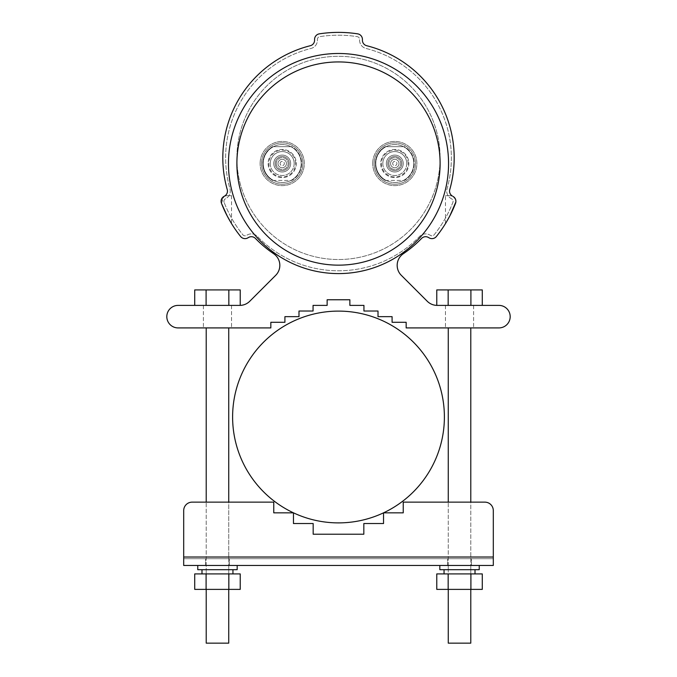 <?xml version="1.0" encoding="UTF-8"?>
<svg xmlns="http://www.w3.org/2000/svg" width="677" height="677" viewBox="0 0 677 677"><rect width="100%" height="100%" fill="white"/><g stroke="black" fill="none" stroke-linecap="round" stroke-linejoin="round"><path stroke-width="0.51" stroke-dasharray="3.38 2.54" d="M459.531 327.913L473.604 327.913L459.531 327.913M473.604 305.395L473.604 327.913L473.604 305.395L445.458 305.395L473.604 305.395M451.762 195.628L445.458 195.628L452.354 196.017A5.628 5.628 0 0 1 449.756 189.602A115.682 115.682 0 0 0 366.68 45.714A5.628 5.628 0 0 1 362.423 40.256L362.423 39.41A5.628 5.628 0 0 0 357.651 33.85A125.533 125.533 0 0 0 319.349 33.85A5.628 5.628 0 0 0 314.577 39.41L314.577 40.256A5.628 5.628 0 0 1 310.32 45.714A115.682 115.682 0 0 0 227.244 189.602A5.628 5.628 0 0 1 224.646 196.017L231.542 195.628L225.238 195.628M222.75 197.337L221.481 203.354A125.533 125.533 0 0 0 240.64 236.527A5.628 5.628 0 0 0 247.841 237.881L248.569 237.458A5.628 5.628 0 0 1 255.424 238.414A115.682 115.682 0 0 0 273.643 253.706A14.073 14.073 0 0 1 275.708 275.311L249.737 301.273A14.073 14.073 0 0 1 239.785 305.395L178.068 305.395A11.255 11.255 0 0 0 166.813 316.658A11.255 11.255 0 0 0 178.068 327.913L270.842 327.913L270.842 322.286L284.915 322.286L284.915 316.658L298.989 316.658L298.989 311.022L313.062 311.022L313.062 305.395L327.135 305.395L327.135 299.767L349.865 299.767L349.865 305.395L363.938 305.395L363.938 311.022L378.011 311.022L378.011 316.658L392.085 316.658L392.085 322.286L406.158 322.286L406.158 327.913L498.932 327.913A11.255 11.255 0 0 0 510.187 316.658A11.255 11.255 0 0 0 498.932 305.395L437.215 305.395A14.073 14.073 0 0 1 427.263 301.273L401.292 275.311A14.073 14.073 0 0 1 403.357 253.706A115.682 115.682 0 0 0 421.576 238.414A5.628 5.628 0 0 1 428.431 237.458L429.159 237.881A5.628 5.628 0 0 0 436.36 236.527A125.533 125.533 0 0 0 455.519 203.354L455.883 201.712M455.621 199.571L453.082 196.44A5.628 5.628 0 0 1 455.519 203.354M446.922 221.184L445.931 222.851M445.474 223.596L445.458 195.628M446.566 221.777L449.841 215.887M455.494 199.224L455.706 199.842M455.892 201.077L455.866 201.941M217.469 327.913L203.396 327.913L217.469 327.913M217.469 305.395L203.396 305.395L217.469 305.395M223.918 196.44L224.646 196.017L223.918 196.44L221.481 203.354A5.628 5.628 0 0 1 223.918 196.44M228.801 218.942L227.167 215.904M236.891 157.91A101.609 101.609 0 0 1 389.3 69.917A101.609 101.609 0 0 1 389.3 245.903A101.609 101.609 0 0 1 236.891 157.91A101.609 101.609 0 0 1 338.5 56.301A101.609 101.609 0 0 1 440.109 157.91A101.609 101.609 0 0 1 338.5 259.519A101.609 101.609 0 0 1 236.891 157.91M236.891 163.538A101.609 101.609 0 0 1 389.3 75.545A101.609 101.609 0 0 1 389.3 251.539A101.609 101.609 0 0 1 236.891 163.538A101.609 101.609 0 0 1 338.5 61.937A101.609 101.609 0 0 1 440.109 163.538A101.609 101.609 0 0 1 338.5 265.147A101.609 101.609 0 0 1 236.891 163.538M448.555 163.538A110.055 110.055 0 0 0 283.477 68.233A110.055 110.055 0 0 0 283.477 258.851A110.055 110.055 0 0 0 448.555 163.538M459.531 565.464L447.565 565.464L459.531 565.464M459.531 558.711L447.565 558.711L459.531 558.711M217.469 565.464L229.435 565.464L217.469 565.464M217.469 558.711L229.435 558.711L217.469 558.711M403.238 502.139L403.238 512.836L383.537 512.836L403.238 512.836L383.537 512.836L383.537 523.533L383.537 512.836L383.537 523.533L363.828 523.533L363.828 534.221L363.828 523.533L383.537 523.533L383.537 512.836L383.537 523.533L363.828 523.533L363.828 534.221L363.828 523.533L363.828 534.221L363.828 523.533L383.537 523.533L383.537 512.836L383.537 523.533L363.828 523.533L383.537 523.533L363.828 523.533L363.828 534.221L313.172 534.221L313.172 523.533L313.172 534.221L313.172 523.533L293.463 523.533L293.463 512.836L293.463 523.533L313.172 523.533L293.463 523.533L313.172 523.533L313.172 534.221L313.172 523.533L293.463 523.533L293.463 512.836L273.762 512.836L273.762 502.139L273.762 512.836L293.463 512.836L273.762 512.836L293.463 512.836L293.463 523.533L313.172 523.533L313.172 534.221L313.172 523.533L293.463 523.533L293.463 512.836L293.463 523.533L293.463 512.836L273.762 512.836L273.762 502.139L273.762 512.836L293.463 512.836L273.762 512.836L273.762 502.139L192.141 502.139A8.446 8.446 0 0 0 183.695 510.585A8.446 8.446 0 0 1 192.141 502.139A8.446 8.446 0 0 0 183.695 510.585A8.446 8.446 0 0 1 192.141 502.139A8.446 8.446 0 0 0 183.695 510.585L183.695 565.464L183.695 510.585A8.446 8.446 0 0 1 192.141 502.139L273.762 502.139L192.141 502.139L273.762 502.139L273.762 512.836L273.762 502.139L192.141 502.139A8.446 8.446 0 0 0 183.695 510.585L183.695 565.464L493.305 565.464L183.695 565.464L493.305 565.464L493.305 510.585A8.446 8.446 0 0 0 484.859 502.139A8.446 8.446 0 0 1 493.305 510.585A8.446 8.446 0 0 0 484.859 502.139A8.446 8.446 0 0 1 493.305 510.585L493.305 558.711L493.305 510.585A8.446 8.446 0 0 0 484.859 502.139L403.238 502.139L403.238 512.836L403.238 502.139L403.238 512.836L383.537 512.836L403.238 512.836L383.537 512.836L403.238 512.836L403.238 502.139L403.238 512.836L403.238 502.139L484.859 502.139A8.446 8.446 0 0 1 493.305 510.585L493.305 558.711L183.695 558.711L493.305 558.711L183.695 558.711L493.305 558.711L493.305 510.585A8.446 8.446 0 0 0 484.859 502.139M363.828 534.221L313.172 534.221M228.733 502.139L206.214 502.139L228.733 502.139L228.733 589.388L206.214 589.388L228.733 589.388L206.214 589.388L228.733 589.388L228.733 573.91L206.214 573.91L228.733 573.91L206.214 573.91L228.733 573.91L206.214 573.91L206.214 569.687L228.733 569.687L206.214 569.687L206.214 565.464L228.733 565.464L206.214 565.464L228.733 565.464L206.214 565.464L206.214 569.687L228.733 569.687L206.214 569.687L228.733 569.687L206.214 569.687L228.733 569.687L206.214 569.687L206.214 573.91L228.733 573.91L206.214 573.91L228.733 573.91L228.733 565.464L228.733 589.388M224.104 202.338A2.818 2.818 0 0 1 225.323 198.877L226.05 198.454A8.446 8.446 0 0 0 229.952 188.832A112.864 112.864 0 0 1 311.005 48.448A8.446 8.446 0 0 0 317.395 40.256L317.395 39.41A2.818 2.818 0 0 1 319.772 36.634A122.715 122.715 0 0 1 357.228 36.634A2.818 2.818 0 0 1 359.605 39.41L359.605 40.256A8.446 8.446 0 0 0 365.995 48.448A112.864 112.864 0 0 1 447.048 188.832A8.446 8.446 0 0 0 450.95 198.454L451.677 198.877A2.818 2.818 0 0 1 452.896 202.338A122.715 122.715 0 0 1 434.169 234.767A2.818 2.818 0 0 1 430.572 235.444L429.836 235.021A8.446 8.446 0 0 0 419.554 236.459A112.864 112.864 0 0 1 257.446 236.459A8.446 8.446 0 0 0 247.164 235.021L246.428 235.444A2.818 2.818 0 0 1 242.831 234.767A122.715 122.715 0 0 1 224.104 202.338A2.818 2.818 0 0 1 225.323 198.877L226.05 198.454A8.446 8.446 0 0 0 229.952 188.832A112.864 112.864 0 0 1 311.005 48.448A8.446 8.446 0 0 0 317.395 40.256L317.395 39.41A2.818 2.818 0 0 1 319.772 36.634A122.715 122.715 0 0 1 357.228 36.634A2.818 2.818 0 0 1 359.605 39.41L359.605 40.256A8.446 8.446 0 0 0 365.995 48.448A112.864 112.864 0 0 1 447.048 188.832A8.446 8.446 0 0 0 450.95 198.454L451.677 198.877A2.818 2.818 0 0 1 452.896 202.338A122.715 122.715 0 0 1 434.169 234.767A2.818 2.818 0 0 1 430.572 235.444L429.836 235.021A8.446 8.446 0 0 0 419.554 236.459A112.864 112.864 0 0 1 257.446 236.459A8.446 8.446 0 0 0 247.164 235.021L246.428 235.444A2.818 2.818 0 0 1 242.831 234.767A122.715 122.715 0 0 1 224.104 202.338M470.904 305.395L436.775 305.395L482.278 305.395L448.157 305.395L470.904 305.395L470.904 289.917L448.157 289.917L482.278 289.917L470.904 289.917L470.904 305.395L470.904 289.917L482.278 289.917L482.278 305.395M465.158 305.395L448.267 305.395L465.158 305.395M448.157 305.395L448.157 289.917L448.157 305.395L448.157 289.917L436.775 289.917L448.157 289.917L436.775 289.917L436.775 305.395L448.157 305.395L436.775 305.386M465.158 643.15L448.267 643.15L465.158 643.15M465.158 589.388L448.267 589.388L465.158 589.388M470.904 589.388L470.904 573.91L470.904 589.388L470.904 573.91L482.278 573.91L470.904 573.91L482.278 573.91L482.278 589.388L436.775 589.388L448.157 589.388L436.775 589.388L436.775 573.91L470.904 573.91L448.157 573.91L448.157 589.388M465.158 573.91L448.267 573.91L470.786 573.91L448.267 573.91L470.786 573.91L470.786 569.687L448.267 569.687L470.786 569.687L470.786 565.464L448.267 565.464L470.786 565.464L448.267 565.464L470.786 565.464L470.786 569.687L448.267 569.687L470.786 569.687L448.267 569.687L470.786 569.687L448.267 569.687L470.786 569.687L470.786 573.91L448.267 573.91L465.158 573.91M206.096 589.388L228.843 589.388L206.096 589.388L206.096 573.91L194.722 573.91L240.225 573.91L194.722 573.91L194.722 589.388L206.096 589.388L206.096 573.91L206.096 589.388L240.225 589.388L228.843 589.388L228.843 573.91L206.096 573.91M228.843 589.388L240.225 589.388L240.225 573.91L228.843 573.91L228.843 589.388L228.843 573.91M338.5 311.107A105.891 105.891 0 0 0 246.792 469.94A105.891 105.891 0 0 0 430.208 469.94A105.891 105.891 0 0 0 338.5 311.107M479.231 565.464L439.83 565.464L479.231 565.464L439.83 565.464L479.231 565.464L479.231 569.687L439.83 569.687L479.231 569.687L439.83 569.687L439.83 565.464M475.009 569.687L444.044 569.687L475.009 569.687L444.044 569.687L475.009 569.687L475.009 573.91L444.044 573.91L475.009 573.91M197.769 565.464L237.17 565.464L197.769 565.464L237.17 565.464L197.769 565.464L197.769 569.687L237.17 569.687L197.769 569.687L237.17 569.687L237.17 565.464M201.991 569.687L232.956 569.687L201.991 569.687L232.956 569.687L201.991 569.687L201.991 573.91L232.956 573.91L201.991 573.91M211.842 643.15L228.733 643.15L211.842 643.15M211.842 305.395L228.733 305.395L211.842 305.395M228.843 305.395L194.722 305.395L240.225 305.395L228.843 305.395L228.843 289.917L206.096 289.917L240.225 289.917L228.843 289.917L240.225 289.917L240.225 305.395L228.843 305.395L228.843 289.917L228.843 305.395L240.225 305.386M194.722 305.395L206.096 305.395L194.722 305.395L194.722 289.917L228.843 289.917M206.096 305.395L206.096 289.917M228.733 327.913L228.733 643.15L206.214 643.15L206.214 327.913M448.267 589.388L448.267 502.139L470.786 502.139L470.786 589.388M470.904 573.91L448.157 573.91M448.157 289.917L470.904 289.917M470.786 327.913L470.786 643.15L448.267 643.15L448.267 327.913M273.762 163.538A8.446 8.446 0 0 1 286.43 156.226A8.446 8.446 0 0 1 286.43 170.849A8.446 8.446 0 0 1 273.762 163.538A8.446 8.446 0 0 0 286.43 170.849A8.446 8.446 0 0 0 286.43 156.226A8.446 8.446 0 0 0 273.762 163.538M275.175 163.538A7.032 7.032 0 0 1 285.728 157.445A7.032 7.032 0 0 1 285.728 169.631A7.032 7.032 0 0 1 275.175 163.538A7.032 7.032 0 0 0 285.728 169.631A7.032 7.032 0 0 0 285.728 157.445A7.032 7.032 0 0 0 275.175 163.538M276.301 163.538A5.907 5.907 0 0 0 285.161 168.658A5.907 5.907 0 0 0 285.161 158.418A5.907 5.907 0 0 0 276.301 163.538A5.907 5.907 0 0 0 282.207 169.453A5.907 5.907 0 0 0 288.123 163.538A5.907 5.907 0 0 0 282.207 157.631A5.907 5.907 0 0 0 276.301 163.538M290.653 163.538A8.446 8.446 0 0 0 277.985 156.226A8.446 8.446 0 0 0 277.985 170.849A8.446 8.446 0 0 0 290.653 163.538A8.446 8.446 0 0 1 277.985 170.849A8.446 8.446 0 0 1 277.985 156.226A8.446 8.446 0 0 1 290.653 163.538M289.248 163.538A7.032 7.032 0 0 0 278.687 157.445A7.032 7.032 0 0 0 278.687 169.631A7.032 7.032 0 0 0 289.248 163.538A7.032 7.032 0 0 1 278.687 169.631A7.032 7.032 0 0 1 278.687 157.445A7.032 7.032 0 0 1 289.248 163.538M280.1 163.538A2.107 2.107 0 0 1 283.265 161.71A2.107 2.107 0 0 1 283.265 165.366A2.107 2.107 0 0 1 280.1 163.538A2.107 2.107 0 0 0 283.265 165.366A2.107 2.107 0 0 0 283.265 161.71A2.107 2.107 0 0 0 280.1 163.538M277.985 163.538A4.223 4.223 0 0 1 284.315 159.882A4.223 4.223 0 0 1 284.315 167.194A4.223 4.223 0 0 1 277.985 163.538A4.223 4.223 0 0 0 284.315 167.194A4.223 4.223 0 0 0 284.315 159.882A4.223 4.223 0 0 0 277.985 163.538M261.517 163.538A20.691 20.691 0 0 0 292.549 181.453A20.691 20.691 0 0 0 292.549 145.623A20.691 20.691 0 0 0 261.517 163.538M260.112 163.538A22.096 22.096 0 0 1 293.251 144.404A22.096 22.096 0 0 1 293.251 182.672A22.096 22.096 0 0 1 260.112 163.538A22.096 22.096 0 0 0 282.207 185.633A22.096 22.096 0 0 0 304.303 163.538A22.096 22.096 0 0 0 282.207 141.442A22.096 22.096 0 0 0 260.112 163.538M302.898 163.538A20.691 20.691 0 0 1 271.866 181.453A20.691 20.691 0 0 1 271.866 145.623A20.691 20.691 0 0 1 302.898 163.538M295.578 163.538A13.371 13.371 0 0 0 275.522 151.961A13.371 13.371 0 0 0 275.522 175.123A13.371 13.371 0 0 0 295.578 163.538M294.173 163.538A11.966 11.966 0 0 1 282.207 175.504A11.966 11.966 0 0 1 270.25 163.538A11.966 11.966 0 0 1 282.207 151.58A11.966 11.966 0 0 1 294.173 163.538M270.25 163.538A11.966 11.966 0 0 0 288.19 173.904A11.966 11.966 0 0 0 288.19 153.18A11.966 11.966 0 0 0 270.25 163.538M272.603 180.42L291.812 180.42A19.421 19.421 0 0 0 291.812 146.664L272.603 146.664A19.421 19.421 0 0 0 272.603 180.42L273.491 180.42A18.998 18.998 0 0 0 290.924 180.42L273.491 180.42A18.998 18.998 0 0 1 263.209 163.538A18.998 18.998 0 0 0 291.711 179.997A18.998 18.998 0 0 0 291.711 147.087A18.998 18.998 0 0 0 263.209 163.538A18.998 18.998 0 0 0 291.711 179.997A18.998 18.998 0 0 0 291.711 147.087A18.998 18.998 0 0 0 263.209 163.538A18.998 18.998 0 0 0 291.711 179.997A18.998 18.998 0 0 0 291.711 147.087A18.998 18.998 0 0 0 263.209 163.538A18.998 18.998 0 0 1 273.491 146.664L290.924 146.664A18.998 18.998 0 0 0 273.491 146.664L272.603 146.664A19.421 19.421 0 0 0 272.603 180.42M290.924 180.42L291.812 180.42A19.421 19.421 0 0 0 291.812 146.664L290.924 146.664A18.998 18.998 0 0 1 290.924 180.42M268.134 163.538A14.073 14.073 0 0 0 289.248 175.732A14.073 14.073 0 0 0 289.248 151.352A14.073 14.073 0 0 0 268.134 163.538A14.073 14.073 0 0 0 289.248 175.732A14.073 14.073 0 0 0 289.248 151.352A14.073 14.073 0 0 0 268.134 163.538M386.347 163.538A8.446 8.446 0 0 1 399.015 156.226A8.446 8.446 0 0 1 399.015 170.849A8.446 8.446 0 0 1 386.347 163.538A8.446 8.446 0 0 0 399.015 170.849A8.446 8.446 0 0 0 399.015 156.226A8.446 8.446 0 0 0 386.347 163.538M387.752 163.538A7.032 7.032 0 0 1 398.313 157.445A7.032 7.032 0 0 1 398.313 169.631A7.032 7.032 0 0 1 387.752 163.538A7.032 7.032 0 0 0 398.313 169.631A7.032 7.032 0 0 0 398.313 157.445A7.032 7.032 0 0 0 387.752 163.538M388.877 163.538A5.907 5.907 0 0 0 397.746 168.658A5.907 5.907 0 0 0 397.746 158.418A5.907 5.907 0 0 0 388.877 163.538A5.907 5.907 0 0 0 394.793 169.453A5.907 5.907 0 0 0 400.699 163.538A5.907 5.907 0 0 0 394.793 157.631A5.907 5.907 0 0 0 388.877 163.538M403.238 163.538A8.446 8.446 0 0 0 390.57 156.226A8.446 8.446 0 0 0 390.57 170.849A8.446 8.446 0 0 0 403.238 163.538A8.446 8.446 0 0 1 390.57 170.849A8.446 8.446 0 0 1 390.57 156.226A8.446 8.446 0 0 1 403.238 163.538M401.825 163.538A7.032 7.032 0 0 0 391.272 157.445A7.032 7.032 0 0 0 391.272 169.631A7.032 7.032 0 0 0 401.825 163.538A7.032 7.032 0 0 1 391.272 169.631A7.032 7.032 0 0 1 391.272 157.445A7.032 7.032 0 0 1 401.825 163.538M392.685 163.538A2.107 2.107 0 0 1 395.85 161.71A2.107 2.107 0 0 1 395.85 165.366A2.107 2.107 0 0 1 392.685 163.538A2.107 2.107 0 0 0 395.85 165.366A2.107 2.107 0 0 0 395.85 161.71A2.107 2.107 0 0 0 392.685 163.538M390.57 163.538A4.223 4.223 0 0 1 396.9 159.882A4.223 4.223 0 0 1 396.9 167.194A4.223 4.223 0 0 1 390.57 163.538A4.223 4.223 0 0 0 396.9 167.194A4.223 4.223 0 0 0 396.9 159.882A4.223 4.223 0 0 0 390.57 163.538M374.102 163.538A20.691 20.691 0 0 0 405.134 181.453A20.691 20.691 0 0 0 405.134 145.623A20.691 20.691 0 0 0 374.102 163.538M372.697 163.538A22.096 22.096 0 0 1 405.836 144.404A22.096 22.096 0 0 1 405.836 182.672A22.096 22.096 0 0 1 372.697 163.538A22.096 22.096 0 0 0 394.793 185.633A22.096 22.096 0 0 0 416.888 163.538A22.096 22.096 0 0 0 394.793 141.442A22.096 22.096 0 0 0 372.697 163.538M415.483 163.538A20.691 20.691 0 0 1 384.451 181.453A20.691 20.691 0 0 1 384.451 145.623A20.691 20.691 0 0 1 415.483 163.538M408.163 163.538A13.371 13.371 0 0 0 388.107 151.961A13.371 13.371 0 0 0 388.107 175.123A13.371 13.371 0 0 0 408.163 163.538M406.75 163.538A11.966 11.966 0 0 1 394.793 175.504A11.966 11.966 0 0 1 382.827 163.538A11.966 11.966 0 0 1 394.793 151.58A11.966 11.966 0 0 1 406.75 163.538M382.827 163.538A11.966 11.966 0 0 0 400.776 173.904A11.966 11.966 0 0 0 400.776 153.18A11.966 11.966 0 0 0 382.827 163.538M385.188 180.42L404.397 180.42A19.421 19.421 0 0 0 404.397 146.664L385.188 146.664A19.421 19.421 0 0 0 385.188 180.42L386.076 180.42A18.998 18.998 0 0 0 403.509 180.42L386.076 180.42A18.998 18.998 0 0 1 375.794 163.538A18.998 18.998 0 0 0 404.287 179.997A18.998 18.998 0 0 0 404.287 147.087A18.998 18.998 0 0 0 375.794 163.538A18.998 18.998 0 0 0 404.287 179.997A18.998 18.998 0 0 0 404.287 147.087A18.998 18.998 0 0 0 375.794 163.538A18.998 18.998 0 0 0 404.287 179.997A18.998 18.998 0 0 0 404.287 147.087A18.998 18.998 0 0 0 375.794 163.538A18.998 18.998 0 0 1 386.076 146.664L403.509 146.664A18.998 18.998 0 0 0 386.076 146.664L385.188 146.664A19.421 19.421 0 0 0 385.188 180.42M403.509 180.42L404.397 180.42A19.421 19.421 0 0 0 404.397 146.664L403.509 146.664A18.998 18.998 0 0 1 403.509 180.42M380.719 163.538A14.073 14.073 0 0 0 401.825 175.732A14.073 14.073 0 0 0 401.825 151.352A14.073 14.073 0 0 0 380.719 163.538A14.073 14.073 0 0 0 401.825 175.732A14.073 14.073 0 0 0 401.825 151.352A14.073 14.073 0 0 0 380.719 163.538M183.695 557.027L493.305 557.027M445.458 305.395L445.458 327.913L445.458 305.395M203.396 305.395L203.396 327.913L203.396 305.395M231.542 305.395L231.542 327.913L231.542 305.395M231.542 195.628L231.542 223.63M471.488 565.464L471.488 558.711L471.488 565.464M447.565 565.464L447.565 558.711L447.565 565.464M229.435 565.464L229.435 558.711L229.435 565.464M205.512 565.464L205.512 558.711L205.512 565.464M206.214 589.388L206.214 502.139M448.267 569.687L448.267 565.464L448.267 569.687M444.044 573.91L444.044 569.687M232.956 573.91L232.956 569.687"/><path stroke-width="1.02" d="M449.841 215.887L455.519 203.354A5.628 5.628 0 0 0 453.082 196.44L454.504 197.608M455.9 201.154L455.621 199.571M455.866 201.941L449.909 215.768M449.866 215.836L446.922 221.184M445.931 222.851L445.474 223.596M445.458 223.63L446.566 221.777M454.732 197.887L455.494 199.224M455.706 199.842L455.892 201.077M452.354 196.017A5.628 5.628 0 0 1 449.756 189.602A115.682 115.682 0 0 0 366.68 45.714A5.628 5.628 0 0 1 362.423 40.256L362.423 39.41A5.628 5.628 0 0 0 357.651 33.85A125.533 125.533 0 0 0 319.349 33.85A5.628 5.628 0 0 0 314.577 39.41L314.577 40.256A5.628 5.628 0 0 1 310.32 45.714A115.682 115.682 0 0 0 227.244 189.602A5.628 5.628 0 0 1 224.646 196.017L222.75 197.337M227.167 215.904L221.481 203.354L227.083 215.743M227.117 215.802L231.255 223.148M231.128 222.945L228.801 218.942M224.646 196.017L223.918 196.44A5.628 5.628 0 0 0 221.481 203.354A125.533 125.533 0 0 0 240.64 236.527A5.628 5.628 0 0 0 247.841 237.881L248.569 237.458A5.628 5.628 0 0 1 255.424 238.414A115.682 115.682 0 0 0 273.643 253.706A14.073 14.073 0 0 1 275.708 275.311L249.737 301.273A14.073 14.073 0 0 1 239.785 305.395L178.068 305.395A11.255 11.255 0 0 0 166.813 316.658A11.255 11.255 0 0 0 178.068 327.913L270.842 327.913L270.842 322.286L284.915 322.286L284.915 316.658L298.989 316.658L298.989 311.022L313.062 311.022L313.062 305.395L327.135 305.395L327.135 299.767L349.865 299.767L349.865 305.395L363.938 305.395L363.938 311.022L378.011 311.022L378.011 316.658L392.085 316.658L392.085 322.286L406.158 322.286L406.158 327.913L498.932 327.913A11.255 11.255 0 0 0 510.187 316.658A11.255 11.255 0 0 0 498.932 305.395L437.215 305.395A14.073 14.073 0 0 1 427.263 301.273L401.292 275.311A14.073 14.073 0 0 1 403.357 253.706A115.682 115.682 0 0 0 421.576 238.414A5.628 5.628 0 0 1 428.431 237.458L429.159 237.881A5.628 5.628 0 0 0 436.36 236.527A125.533 125.533 0 0 0 455.519 203.354M448.555 163.538A110.055 110.055 0 0 1 283.477 258.851A110.055 110.055 0 0 1 283.477 68.233A110.055 110.055 0 0 1 448.555 163.538M470.786 327.913L470.786 502.139L484.859 502.139A8.446 8.446 0 0 1 493.305 510.585L493.305 565.464L183.695 565.464L183.695 510.585A8.446 8.446 0 0 1 192.141 502.139L273.762 502.139L273.762 512.836L293.463 512.836L293.463 523.533L313.172 523.533L313.172 534.221L363.828 534.221L363.828 523.533L383.537 523.533L383.537 512.836L403.238 512.836L403.238 502.139L448.267 502.139L448.267 327.913M313.172 534.221L363.828 534.221M228.733 502.139L273.762 502.139L228.733 502.139L228.733 327.913M444.391 416.998A105.891 105.891 0 0 0 338.5 311.107A105.891 105.891 0 0 0 232.609 416.998A105.891 105.891 0 0 0 338.5 522.889A105.891 105.891 0 0 0 444.391 416.998M228.843 573.91L194.722 573.91L194.722 589.388L240.225 589.388L240.225 573.91L228.843 573.91L228.843 589.388M206.096 573.91L206.096 589.388M479.231 565.464L479.231 569.687L439.83 569.687L439.83 565.464M475.009 573.91L475.009 569.687M201.991 573.91L201.991 569.687M237.17 565.464L237.17 569.687L197.769 569.687L197.769 565.464M206.214 589.388L206.214 643.15L228.733 643.15L228.733 589.388M240.225 305.386L240.225 289.917L194.722 289.917L194.722 305.395M206.096 289.917L206.096 305.395M228.843 289.917L228.843 305.395M403.238 502.139L484.859 502.139M470.904 589.388L482.278 589.388L482.278 573.91L436.775 573.91L436.775 589.388L470.904 589.388L470.904 573.91M448.157 589.388L448.157 573.91M482.278 305.395L482.278 289.917L436.775 289.917L436.775 305.386M470.904 305.395L470.904 289.917M448.157 305.395L448.157 289.917M448.267 589.388L448.267 643.15L470.786 643.15L470.786 589.388M440.109 163.538A101.609 101.609 0 0 0 287.7 75.545A101.609 101.609 0 0 0 287.7 251.539A101.609 101.609 0 0 0 440.109 163.538M183.695 557.027L493.305 557.027M444.044 573.91L444.044 569.687M232.956 573.91L232.956 569.687M206.214 502.139L206.214 327.913"/></g></svg>
